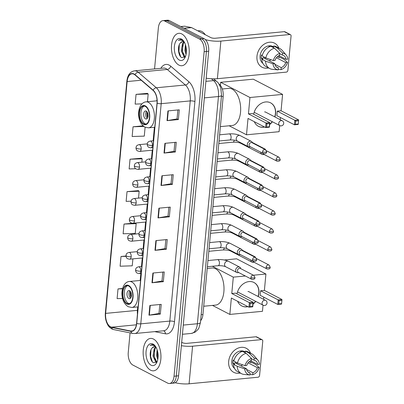 <?xml version="1.0" encoding="UTF-8"?>
<svg xmlns="http://www.w3.org/2000/svg" width="404" height="404" viewBox="0 0 404 404"><rect width="100%" height="100%" fill="white"/><g stroke="black" fill="none" stroke-linecap="round" stroke-linejoin="round"><path stroke-width="0.61" d="M218.907 83.951L219.523 84.481A10.171 5.51 84.6 0 1 223.175 96.42L202.939 314.549A10.171 5.51 84.6 0 1 200.637 320.65M130.068 332.876L128.255 352.46A10.171 5.51 -95.4 0 0 132.845 365.039L167.645 383.108A10.171 5.51 -95.4 0 0 169.508 383.507L174.048 383.073A10.171 5.51 -95.4 0 0 178.578 375.801L208.686 51.242A10.171 5.51 -95.4 0 0 204.096 38.663L169.296 20.594A10.171 5.51 -95.4 0 0 167.428 20.2L165.16 20.417A10.171 5.51 -95.4 0 1 167.029 20.811A10.171 5.51 -95.4 0 0 165.16 20.417L162.893 20.634A10.171 5.51 -95.4 0 0 158.363 27.901L154.555 68.927M171.781 383.29A10.171 5.51 -95.4 0 0 176.311 376.018L206.419 51.46A10.171 5.51 -95.4 0 0 201.823 38.88L167.029 20.811L201.823 38.88A10.171 5.51 -95.4 0 1 206.419 51.46L176.311 376.018A10.171 5.51 -95.4 0 1 171.781 383.29M150.606 370.185A16.271 8.812 -95.4 0 0 153.591 370.816A16.271 8.812 -95.4 0 0 160.959 356.51A16.271 8.812 -95.4 0 0 153.495 339.057A16.271 8.812 -95.4 0 0 150.505 338.426A16.271 8.812 -95.4 0 0 143.142 352.727A16.271 8.812 -95.4 0 0 150.606 370.185A16.271 8.812 -95.4 0 0 153.591 370.816A16.271 8.812 -95.4 0 0 160.959 356.51A16.271 8.812 -95.4 0 0 153.495 339.057A16.271 8.812 -95.4 0 0 150.505 338.426A16.271 8.812 -95.4 0 0 143.142 352.727A16.271 8.812 -95.4 0 0 150.606 370.185M178.911 65.079A16.271 8.812 -95.4 0 0 181.896 65.716A16.271 8.812 -95.4 0 0 189.259 51.409A16.271 8.812 -95.4 0 0 181.795 33.951A16.271 8.812 -95.4 0 0 178.81 33.32A16.271 8.812 -95.4 0 0 171.442 47.627A16.271 8.812 -95.4 0 0 178.911 65.079A16.271 8.812 -95.4 0 0 181.896 65.716A16.271 8.812 -95.4 0 0 189.259 51.409A16.271 8.812 -95.4 0 0 181.795 33.951A16.271 8.812 -95.4 0 0 178.81 33.32A16.271 8.812 -95.4 0 0 171.442 47.627A16.271 8.812 -95.4 0 0 178.911 65.079M110.539 326.806A10.847 5.878 84.6 0 1 105.641 313.388L127.149 81.558A10.847 5.878 84.6 0 1 131.982 73.806A10.847 5.878 84.6 0 1 134.976 74.912L153.116 90.445A10.847 5.878 84.6 0 1 157.01 103.177L136.587 323.341A10.847 5.878 84.6 0 1 131.754 331.093A10.847 5.878 84.6 0 1 130.795 331.043L111.575 327.174A10.847 5.878 84.6 0 1 110.539 326.806M110.514 327.063A11.12 6.025 -95.4 0 0 111.575 327.442L130.795 331.31A11.12 6.025 -95.4 0 0 136.734 323.417L157.156 103.252A11.12 6.025 -95.4 0 0 153.161 90.203L135.022 74.669A11.12 6.025 -95.4 0 0 127.002 81.482L105.495 313.312A11.12 6.025 -95.4 0 0 110.514 327.063M147.389 93.374L136.052 94.369L135.148 104.096L141.945 103.873M141.375 158.222L130.037 159.216L129.134 168.943L135.688 168.731M138.365 190.648L127.028 191.637L126.129 201.364L131.042 201.207M169.508 383.507A10.171 5.51 -95.4 0 0 174.038 376.235L204.146 51.677A10.171 5.51 -95.4 0 0 199.556 39.097L164.756 21.028A10.171 5.51 -95.4 0 0 162.893 20.634M164.913 143.339L176.26 142.258L175.356 151.985L164.009 153.066L164.913 143.339M167.923 110.913L179.265 109.832L178.366 119.559L167.019 120.645L167.923 110.913M155.888 240.607L167.236 239.527L166.332 249.253L154.984 250.334L155.888 240.607M152.884 273.033L164.226 271.953L163.327 281.679L151.98 282.76L152.884 273.033M149.874 305.454L161.221 304.374L160.317 314.1L148.97 315.181L149.874 305.454M161.903 175.76L173.25 174.679L172.346 184.406L161.004 185.487L161.903 175.76M158.898 208.186L170.241 207.106L169.342 216.832L157.994 217.913L158.898 208.186M143.102 125.836L133.047 126.79L132.143 136.517L144.279 136.123L145.107 127.21M132.436 223.261L124.023 224.063L123.119 233.79L135.254 233.396L136.158 223.67L135.31 223.033M125.972 256.015L121.013 256.484L120.109 266.211L132.244 265.817L132.891 258.873M122.579 288.471L118.008 288.911L117.104 298.637L122.604 298.455M169.342 216.832L168.024 216.145M168.852 207.237L168.019 216.18L158.368 217.862A2.712 0.752 -174.7 0 1 157.994 217.913M172.346 184.406L171.033 183.724M171.857 174.816L171.028 183.759L161.373 185.441A2.712 0.752 -174.7 0 1 161.004 185.487M160.317 314.1L158.999 313.418M159.827 304.505L158.994 313.454L149.344 315.135A2.712 0.752 -174.7 0 1 148.97 315.181M163.327 281.679L162.009 280.992M162.832 272.084L162.004 281.027L152.348 282.709A2.712 0.752 -174.7 0 1 151.98 282.76M166.332 249.253L165.014 248.571M165.842 239.663L165.014 248.606L155.358 250.288A2.712 0.752 -174.7 0 1 154.984 250.334M178.366 119.559L177.048 118.877M177.871 109.969L177.043 118.912L167.392 120.594A2.712 0.752 -174.7 0 1 167.019 120.645M175.356 151.985L174.038 151.303M174.866 142.39L174.038 151.333L164.383 153.015A2.712 0.752 -174.7 0 1 164.009 153.066M127.028 191.637L139.163 191.243L138.527 198.117M139.163 191.243L138.264 190.567M124.023 224.063L136.158 223.67M121.013 256.484L126.008 256.323M118.008 288.911L122.498 288.764M130.037 159.216L142.173 158.822L141.86 162.191M142.173 158.822L141.269 158.146M133.047 126.79L143.834 126.442M136.052 94.369L148.187 93.975L147.47 101.722M148.187 93.975L147.283 93.299M156.065 347.344A7.661 4.151 -95.4 0 0 155.565 347.021A7.661 4.151 -95.4 0 0 154.161 346.723A7.661 4.151 -95.4 0 0 152.202 347.925L154.303 346.713M152.202 347.925C148.839 351.066 149.945 360.893 153.293 362.701L157.045 361.843L155.601 361.545L152.959 355.964L154.237 348.576L155.606 347.041M157.116 361.726L156.505 361.459L153.858 355.879L155.141 348.49L156.055 347.329M157.752 359.55L156.56 355.621L157.121 349.793M157.999 357.949L157.459 355.535L157.575 351.399M155.414 346.284L153.823 344.981L151.99 344.592L150.02 345.521C151.571 344.87 153.136 345.036 154.712 346.021L155.818 346.91M151.071 365.191A11.049 5.984 -95.4 0 0 156.691 362.666A11.049 5.984 -95.4 0 0 155.091 345.844A11.049 5.984 -95.4 0 0 153.03 344.051A11.049 5.984 -95.4 0 0 146.076 351.52A11.049 5.984 -95.4 0 0 151.071 365.191M150.02 345.521L152.101 344.582M152.384 361.883L150.636 356.616L150.995 349.819M156.58 362.388L156.146 361.792M155.338 360.287L154.242 356.277L154.525 349.763M158.065 357.156L157.717 352.046M156.303 362.63L155.454 361.449M251.091 360.989A13.559 10.757 -62.6 0 1 250.677 362.565A13.559 10.757 -62.6 0 0 251.091 360.989M240.249 373.038A13.559 10.757 -62.6 0 1 228.664 361.388A13.559 10.757 -62.6 0 1 238.39 348.001A13.559 10.757 -62.6 0 1 250.561 353.182A13.559 10.757 -62.6 0 0 246.258 348.278L246.258 348.278A13.559 10.757 -62.6 0 0 228.664 361.388A13.559 10.757 -62.6 0 0 233.759 372.342L233.759 372.342A13.559 10.757 -62.6 0 0 240.249 373.038M175.179 382.734A13.559 3.767 5.3 0 0 189.082 383.8L258.01 377.235A1.697 1.343 117.4 0 0 259.575 375.478L262.762 341.107A1.697 1.343 117.4 0 0 262.125 339.739A1.697 1.343 117.4 0 0 261.494 339.623L256 336.769L187.077 343.334A3.389 0.939 -174.7 0 1 182.411 342.658L181.689 342.279M181.371 345.678A13.559 3.767 5.3 0 0 192.572 346.188L261.494 339.623M256 336.769A1.697 1.343 -62.6 0 1 256.631 336.886L262.125 339.739M237.209 362.843A8.474 6.722 -62.6 0 1 236.396 363.509M248.127 362.848L257.439 367.685A6.777 5.378 -62.6 0 1 252.934 372.73L246.591 369.438M248 371.912L250.096 372.998A6.777 5.378 -62.6 0 1 248.975 372.604A6.777 5.378 -62.6 0 1 246.455 368.731L235.466 363.024A6.777 5.378 117.4 0 1 235.406 361.903M242.511 364.772A6.777 5.378 -62.6 0 1 240.951 365.873M234.578 368.463A9.832 7.797 -62.6 0 1 231.785 361.095A9.832 7.797 -62.6 0 1 244.541 351.586L245.263 351.96M250.096 372.998L249.914 374.993L244.203 374.442A11.186 8.873 -62.6 0 1 244.087 374.432A11.186 8.873 -62.6 0 1 241.451 373.66L237.784 371.761A11.186 8.873 -62.6 0 1 233.537 364.332L234.689 364.226L232.856 363.272A9.832 7.797 -62.6 0 1 232.881 361.666A9.832 7.797 -62.6 0 1 233.159 360.03L233.997 360.464M242.269 351.455A9.832 7.797 -62.6 0 0 240.552 351.753L240.941 351.955M242.607 351.445A9.832 7.797 -62.6 0 1 243.385 351.485L245.218 352.434L245.339 351.121A11.186 8.873 -62.6 0 1 248.096 351.904L251.758 353.803A11.186 8.873 -62.6 0 1 253.909 355.52L257.853 360.115A8.812 6.994 -62.6 0 1 259.484 364.277L257.742 364.443L250.606 360.737M233.84 361.09A11.186 8.873 -62.6 0 1 242.501 351.389L246.167 353.293L251.445 358.449L251.263 360.444A6.777 5.378 -62.6 0 0 246.753 365.489L245.011 365.655L237.502 362.994L233.84 361.09M233.537 364.332L237.198 366.236L244.708 368.897L246.455 368.731M241.451 373.66A11.186 8.873 -62.6 0 1 237.198 366.236M237.502 362.994A11.186 8.873 -62.6 0 1 246.167 353.293M251.414 358.777L254.101 360.171L254.283 358.176L249 353.02L245.339 351.121M249 353.02A11.186 8.873 -62.6 0 1 251.758 353.803M249.914 374.993A8.812 6.994 -62.6 0 1 244.708 368.897M245.011 365.655A8.812 6.994 -62.6 0 1 251.445 358.449M254.283 358.176A8.812 6.994 -62.6 0 1 257.853 360.115M254.101 360.171A6.777 5.378 -62.6 0 1 255.222 360.57A6.777 5.378 -62.6 0 1 257.742 364.443M257.439 367.685L259.186 367.519L255.707 364.474L252.04 362.57L250.894 362.681L249.127 361.762M259.186 367.519A8.812 6.994 -62.6 0 1 252.747 374.725L252.934 372.73M249.96 374.457L252.747 374.725M232.856 363.272L235.466 363.024M243.354 351.834L243.385 351.485M126.992 303.5A9.151 4.959 -95.4 0 0 128.669 303.859A9.151 4.959 -95.4 0 0 132.815 295.809A9.151 4.959 -95.4 0 0 128.613 285.992A9.151 4.959 -95.4 0 0 126.937 285.633A9.151 4.959 -95.4 0 0 122.791 293.683A9.151 4.959 -95.4 0 0 126.992 303.5M127.654 285.663A9.151 4.959 -95.4 0 0 124.225 294.203A9.151 4.959 -95.4 0 0 128.411 303.364A9.151 4.959 -95.4 0 0 129.371 303.697M203.712 306.242L215.569 305.111A18.645 10.1 -95.4 0 0 224.013 288.719A18.645 10.1 -95.4 0 0 215.458 268.721A18.645 10.1 -95.4 0 0 212.034 267.993L207.217 268.453M128.861 298.5A4.065 2.202 -95.4 0 0 129.608 298.662A4.065 2.202 -95.4 0 0 131.446 295.082A4.065 2.202 -95.4 0 0 129.583 290.718A4.065 2.202 -95.4 0 0 128.836 290.562A4.065 2.202 -95.4 0 0 126.992 294.137A4.065 2.202 -95.4 0 0 128.861 298.5M129.871 290.905A4.065 2.202 -95.4 0 0 129.012 294.632A4.065 2.202 -95.4 0 0 130.558 298.127M131.012 297.394A5.424 2.939 84.6 0 1 130.457 291.536M131.214 296.844A4.747 2.57 84.6 0 1 130.76 292.041M237.012 293.89A13.221 10.489 -62.6 0 1 253.97 282.492A13.221 10.489 -62.6 0 1 258.939 293.168A13.221 10.489 -62.6 0 1 258.232 296.561M224.25 259.989L236.613 258.812L265.918 274.028L264.398 290.4L281.982 299.531L281.558 304.071L277.76 304.429L260.176 295.304L260.595 290.764L278.179 299.889L281.982 299.531L281.558 304.071M263.772 297.167L263.57 299.334M263.029 305.161L262.459 311.312L229.841 314.423L212.479 305.409M264.398 290.4L260.595 290.764M255.727 301.374A13.221 10.489 -62.6 0 1 252.985 304.207M247.965 306.666A13.221 10.489 -62.6 0 1 241.784 305.954A13.221 10.489 -62.6 0 1 237.648 301.313M265.918 274.028L253.424 275.215M245.344 275.988L233.3 277.134L231.78 293.506L235.583 293.147L253.162 302.273L252.742 306.813L248.94 307.176L249.359 302.636L231.78 293.506M250.233 303.419L252.899 303.167L253.162 302.273L249.359 302.636L250.233 303.419L249.935 306.666L248.94 307.176L231.361 298.046L229.841 314.423M212.352 266.256L233.3 277.134M281.416 303.667L278.75 303.919L277.76 304.429L278.179 299.889L279.053 300.677L278.75 303.919M281.719 300.424L279.053 300.677M249.935 306.666L252.601 306.409L252.899 303.167M252.742 306.813L252.601 306.409M253.879 282.446A13.221 10.489 -62.6 0 1 258.05 296.465M255.545 301.278A13.221 10.489 -62.6 0 1 253.01 303.939M247.778 306.575A13.221 10.489 -62.6 0 1 246.521 306.772A13.221 10.489 -62.6 0 1 241.693 305.909M249.142 291.839A2.712 2.151 117.4 0 0 248.945 291.723A2.712 2.151 117.4 0 0 247.935 291.536M143.652 123.877A9.151 4.959 -95.4 0 0 145.334 124.23A9.151 4.959 -95.4 0 0 149.48 116.185A9.151 4.959 -95.4 0 0 145.278 106.368A9.151 4.959 -95.4 0 0 143.597 106.01A9.151 4.959 -95.4 0 0 139.456 114.054A9.151 4.959 -95.4 0 0 143.652 123.877M144.319 106.035A9.151 4.959 -95.4 0 0 140.89 114.574A9.151 4.959 -95.4 0 0 145.071 123.74A9.151 4.959 -95.4 0 0 146.036 124.068M220.377 126.619L232.234 125.487A18.645 10.1 -95.4 0 0 240.673 109.095A18.645 10.1 -95.4 0 0 232.123 89.097A18.645 10.1 -95.4 0 0 228.699 88.37L222.301 88.976M145.526 118.877A4.065 2.202 -95.4 0 0 146.268 119.034A4.065 2.202 -95.4 0 0 148.111 115.458A4.065 2.202 -95.4 0 0 146.248 111.095A4.065 2.202 -95.4 0 0 145.501 110.933A4.065 2.202 -95.4 0 0 143.657 114.514A4.065 2.202 -95.4 0 0 145.526 118.877M146.536 111.282A4.065 2.202 -95.4 0 0 145.677 115.004A4.065 2.202 -95.4 0 0 147.223 118.503M147.677 117.771A5.424 2.939 84.6 0 1 147.122 111.913M147.879 117.216A4.747 2.57 84.6 0 1 147.425 112.418M253.672 114.261A13.221 10.489 -62.6 0 1 270.635 102.863A13.221 10.489 -62.6 0 1 275.604 113.544A13.221 10.489 -62.6 0 1 274.897 116.938M282.583 94.4L249.96 97.51L220.66 82.295L253.278 79.184L282.583 94.4L281.063 110.777L298.642 119.902L298.223 124.442L294.42 124.806L276.841 115.675L277.26 111.135L294.844 120.266L298.642 119.902L298.223 124.442M280.432 117.544L280.235 119.705M279.694 125.538L279.124 131.689L246.501 134.795L229.144 125.78M281.063 110.777L277.26 111.135M272.392 121.745A13.221 10.489 -62.6 0 1 269.645 124.578M264.625 127.043A13.221 10.489 -62.6 0 1 258.449 126.331A13.221 10.489 -62.6 0 1 254.313 121.69M249.96 97.51L248.445 113.883L252.242 113.519L269.827 122.649L269.402 127.189L265.605 127.553L266.024 123.013L248.445 113.883M266.898 123.796L269.564 123.543L269.827 122.649L266.024 123.013L266.898 123.796L266.6 127.038L265.605 127.553L248.021 118.422L246.501 134.795M220.66 82.295L220.372 85.36M298.081 124.038L295.415 124.291L294.42 124.806L294.844 120.266L295.718 121.048L295.415 124.291M298.384 120.796L295.718 121.048M266.6 127.038L269.266 126.785L269.564 123.543M269.402 127.189L269.266 126.785M270.544 102.818A13.221 10.489 -62.6 0 1 274.715 116.842M272.21 121.654A13.221 10.489 -62.6 0 1 269.67 124.316M264.443 126.947A13.221 10.489 -62.6 0 1 263.186 127.149A13.221 10.489 -62.6 0 1 258.358 126.28M265.807 112.216A2.712 2.151 117.4 0 0 265.61 112.095A2.712 2.151 117.4 0 0 264.6 111.908M255.722 257.611A3.05 2.419 117.4 0 0 254.863 256.737A3.05 2.419 117.4 0 0 253.727 256.53A3.05 2.419 117.4 0 0 253.702 256.53M250.889 260.035A3.05 2.419 117.4 0 0 252.051 262.156A3.05 2.419 117.4 0 0 253.187 262.363A3.05 2.419 117.4 0 0 253.439 262.327L253.995 262.211M252.788 261.024A2.202 1.747 117.4 0 0 253.54 261.974L266.983 268.953C269.2 269.221 270.271 268.64 270.19 267.201A2.202 0.611 5.3 0 1 269.185 267.615A2.202 0.611 -174.7 0 1 266.155 267.17A2.202 1.747 117.4 0 0 266.983 268.953M257.388 239.648A3.05 2.419 117.4 0 0 256.53 238.774A3.05 2.419 117.4 0 0 255.394 238.567A3.05 2.419 117.4 0 0 255.368 238.567M252.556 242.072A3.05 2.419 117.4 0 0 253.717 244.193A3.05 2.419 117.4 0 0 254.853 244.4A3.05 2.419 117.4 0 0 255.106 244.364L255.661 244.248M254.454 243.062A2.202 1.747 117.4 0 0 255.207 244.011L268.65 250.99C270.867 251.258 271.937 250.677 271.857 249.238A2.202 0.611 5.3 0 1 270.852 249.652A2.202 0.611 -174.7 0 1 267.822 249.212A2.202 1.747 117.4 0 0 268.65 250.99M259.055 221.685A3.05 2.419 117.4 0 0 258.191 220.816A3.05 2.419 117.4 0 0 257.06 220.604A3.05 2.419 117.4 0 0 257.03 220.604M254.222 224.114A3.05 2.419 117.4 0 0 255.384 226.23A3.05 2.419 117.4 0 0 256.52 226.442A3.05 2.419 117.4 0 0 256.772 226.402L257.328 226.285M256.121 225.099A2.202 1.747 117.4 0 0 256.873 226.048L270.316 233.027C272.533 233.295 273.604 232.714 273.523 231.275A2.202 0.611 5.3 0 1 272.518 231.689A2.202 0.611 -174.7 0 1 269.488 231.25A2.202 1.747 117.4 0 0 270.316 233.027M260.721 203.722A3.05 2.419 117.4 0 0 259.858 202.853A3.05 2.419 117.4 0 0 258.727 202.641A3.05 2.419 117.4 0 0 258.696 202.641M255.889 206.151A3.05 2.419 117.4 0 0 257.05 208.267A3.05 2.419 117.4 0 0 258.181 208.479A3.05 2.419 117.4 0 0 258.439 208.439L258.994 208.323M257.787 207.136A2.202 1.747 117.4 0 0 258.54 208.085L271.983 215.064C274.2 215.332 275.27 214.751 275.19 213.312A2.202 0.611 5.3 0 1 274.185 213.726A2.202 0.611 -174.7 0 1 271.155 213.287A2.202 1.747 117.4 0 0 271.983 215.064M262.388 185.759A3.05 2.419 117.4 0 0 261.524 184.891A3.05 2.419 117.4 0 0 260.393 184.678A3.05 2.419 117.4 0 0 260.363 184.678M257.555 188.188A3.05 2.419 117.4 0 0 258.717 190.304A3.05 2.419 117.4 0 0 259.848 190.516A3.05 2.419 117.4 0 0 260.105 190.476L260.661 190.36M259.454 189.173A2.202 1.747 117.4 0 0 260.206 190.122L273.649 197.102C275.866 197.369 276.937 196.788 276.856 195.349A2.202 0.611 5.3 0 1 275.851 195.763A2.202 0.611 -174.7 0 1 272.821 195.324A2.202 1.747 117.4 0 0 273.649 197.102M264.054 167.796A3.05 2.419 117.4 0 0 263.191 166.928A3.05 2.419 117.4 0 0 262.06 166.716A3.05 2.419 117.4 0 0 262.029 166.721M259.222 170.225A3.05 2.419 117.4 0 0 260.383 172.341A3.05 2.419 117.4 0 0 261.514 172.553A3.05 2.419 117.4 0 0 261.772 172.513L262.327 172.397M261.12 171.21A2.202 1.747 117.4 0 0 261.873 172.16L275.316 179.139C277.533 179.411 278.603 178.826 278.523 177.386A2.202 0.611 5.3 0 1 277.518 177.8A2.202 0.611 -174.7 0 1 274.488 177.361A2.202 1.747 117.4 0 0 275.316 179.139M265.721 149.833A3.05 2.419 117.4 0 0 264.857 148.965A3.05 2.419 117.4 0 0 263.726 148.753A3.05 2.419 117.4 0 0 263.696 148.758M260.888 152.263A3.05 2.419 117.4 0 0 262.05 154.379A3.05 2.419 117.4 0 0 263.181 154.591A3.05 2.419 117.4 0 0 263.438 154.55L263.994 154.434M262.787 153.247A2.202 1.747 117.4 0 0 263.539 154.197L276.982 161.176C279.199 161.448 280.27 160.863 280.189 159.423A2.202 0.611 5.3 0 1 279.184 159.838A2.202 0.611 -174.7 0 1 276.149 159.398A2.202 1.747 117.4 0 0 276.982 161.176M240.784 268.655L240.562 268.135A3.05 2.419 117.4 0 0 239.617 267.094A3.05 2.419 117.4 0 0 238.486 266.882A3.05 2.419 117.4 0 0 235.795 269.352A3.05 2.419 117.4 0 0 236.81 272.508A3.05 2.419 117.4 0 0 237.941 272.72A3.05 2.419 117.4 0 0 238.198 272.68L238.754 272.564M250.909 277.528A2.202 1.747 117.4 0 1 253.773 275.397L240.329 268.418A2.202 1.747 117.4 0 0 239.506 268.261A2.202 1.747 117.4 0 0 237.466 270.549A2.202 1.747 117.4 0 0 238.294 272.326L251.737 279.305C253.959 279.578 255.03 278.992 254.949 277.553A2.202 0.611 5.3 0 1 253.944 277.967A2.202 0.611 -174.7 0 1 250.909 277.528A2.202 1.747 117.4 0 0 251.737 279.305M242.451 250.692L242.228 250.172A3.05 2.419 117.4 0 0 241.284 249.132A3.05 2.419 117.4 0 0 240.148 248.92A3.05 2.419 117.4 0 0 237.461 251.389A3.05 2.419 117.4 0 0 238.476 254.545A3.05 2.419 117.4 0 0 239.607 254.757A3.05 2.419 117.4 0 0 239.865 254.717L240.42 254.601M252.576 259.565A2.202 1.747 117.4 0 1 255.439 257.434L241.996 250.455A2.202 1.747 117.4 0 0 241.173 250.303A2.202 1.747 117.4 0 0 239.133 252.586A2.202 1.747 117.4 0 0 239.961 254.363L253.404 261.343C255.626 261.615 256.697 261.029 256.616 259.59A2.202 0.611 5.3 0 1 255.611 260.004A2.202 0.611 -174.7 0 1 252.576 259.565A2.202 1.747 117.4 0 0 253.404 261.343M244.117 232.729L243.895 232.209A3.05 2.419 117.4 0 0 242.95 231.169A3.05 2.419 117.4 0 0 241.814 230.957A3.05 2.419 117.4 0 0 239.128 233.426A3.05 2.419 117.4 0 0 240.138 236.582A3.05 2.419 117.4 0 0 241.274 236.794A3.05 2.419 117.4 0 0 241.531 236.754L242.087 236.638M254.242 241.602A2.202 1.747 117.4 0 1 257.101 239.471L243.662 232.492A2.202 1.747 117.4 0 0 242.839 232.34A2.202 1.747 117.4 0 0 240.799 234.623A2.202 1.747 117.4 0 0 241.627 236.401L255.07 243.38C257.292 243.652 258.363 243.067 258.282 241.627A2.202 0.611 5.3 0 1 257.277 242.047A2.202 0.611 -174.7 0 1 254.242 241.602A2.202 1.747 117.4 0 0 255.07 243.38M245.784 214.766L245.561 214.246A3.05 2.419 117.4 0 0 244.617 213.206A3.05 2.419 117.4 0 0 243.481 212.994A3.05 2.419 117.4 0 0 240.794 215.463A3.05 2.419 117.4 0 0 241.804 218.62A3.05 2.419 117.4 0 0 242.94 218.832A3.05 2.419 117.4 0 0 243.198 218.791L243.753 218.675M255.909 223.639A2.202 1.747 117.4 0 1 258.767 221.508L245.324 214.529A2.202 1.747 117.4 0 0 244.506 214.378A2.202 1.747 117.4 0 0 242.466 216.66A2.202 1.747 117.4 0 0 243.294 218.438L256.737 225.417C258.959 225.69 260.03 225.104 259.949 223.665A2.202 0.611 5.3 0 1 258.944 224.084A2.202 0.611 -174.7 0 1 255.909 223.639A2.202 1.747 117.4 0 0 256.737 225.417M247.45 196.804L247.223 196.283A3.05 2.419 117.4 0 0 246.283 195.243A3.05 2.419 117.4 0 0 245.147 195.031A3.05 2.419 117.4 0 0 242.461 197.5A3.05 2.419 117.4 0 0 243.471 200.657A3.05 2.419 117.4 0 0 244.607 200.869A3.05 2.419 117.4 0 0 244.864 200.828L245.42 200.712M257.575 205.676A2.202 1.747 117.4 0 1 260.434 203.545L246.99 196.566A2.202 1.747 117.4 0 0 246.172 196.415A2.202 1.747 117.4 0 0 244.132 198.697A2.202 1.747 117.4 0 0 244.96 200.475L258.403 207.454C260.625 207.727 261.691 207.141 261.615 205.707A2.202 0.611 5.3 0 1 260.61 206.121A2.202 0.611 -174.7 0 1 257.575 205.676A2.202 1.747 117.4 0 0 258.403 207.454M249.117 178.841L248.889 178.321A3.05 2.419 117.4 0 0 247.95 177.28A3.05 2.419 117.4 0 0 246.814 177.068A3.05 2.419 117.4 0 0 244.127 179.538A3.05 2.419 117.4 0 0 245.137 182.694A3.05 2.419 117.4 0 0 246.273 182.906A3.05 2.419 117.4 0 0 246.531 182.866L247.086 182.749M259.242 187.714A2.202 1.747 117.4 0 1 262.1 185.582L248.657 178.603A2.202 1.747 117.4 0 0 247.839 178.452A2.202 1.747 117.4 0 0 245.799 180.734A2.202 1.747 117.4 0 0 246.627 182.512L260.07 189.491C262.292 189.764 263.358 189.178 263.282 187.744A2.202 0.611 5.3 0 1 262.277 188.158A2.202 0.611 -174.7 0 1 259.242 187.714A2.202 1.747 117.4 0 0 260.07 189.491M250.783 160.878L250.556 160.358A3.05 2.419 117.4 0 0 249.616 159.317A3.05 2.419 117.4 0 0 248.48 159.105A3.05 2.419 117.4 0 0 245.794 161.575A3.05 2.419 117.4 0 0 246.804 164.731A3.05 2.419 117.4 0 0 247.94 164.943A3.05 2.419 117.4 0 0 248.197 164.903L248.753 164.787M260.908 169.751A2.202 1.747 117.4 0 1 263.767 167.62L250.323 160.641A2.202 1.747 117.4 0 0 249.505 160.489A2.202 1.747 117.4 0 0 247.465 162.772A2.202 1.747 117.4 0 0 248.293 164.549L261.736 171.533C263.958 171.801 265.024 171.215 264.948 169.781A2.202 0.611 5.3 0 1 263.943 170.195A2.202 0.611 -174.7 0 1 260.908 169.751A2.202 1.747 117.4 0 0 261.736 171.533M252.45 142.915L252.222 142.395A3.05 2.419 117.4 0 0 251.283 141.355A3.05 2.419 117.4 0 0 250.147 141.142A3.05 2.419 117.4 0 0 247.46 143.612A3.05 2.419 117.4 0 0 248.47 146.768A3.05 2.419 117.4 0 0 249.606 146.98A3.05 2.419 117.4 0 0 249.864 146.94L250.419 146.829M262.575 151.788A2.202 1.747 117.4 0 1 265.433 149.657L251.99 142.678A2.202 1.747 117.4 0 0 251.172 142.526A2.202 1.747 117.4 0 0 249.132 144.809A2.202 1.747 117.4 0 0 249.96 146.586L263.403 153.571C265.625 153.838 266.69 153.252 266.615 151.818A2.202 0.611 5.3 0 1 265.61 152.232A2.202 0.611 -174.7 0 1 262.575 151.788A2.202 1.747 117.4 0 0 263.403 153.571M279.391 55.883A13.559 10.757 -62.6 0 1 278.977 57.464A13.559 10.757 -62.6 0 0 279.391 55.883M268.554 67.933A13.559 10.757 -62.6 0 1 256.969 56.287A13.559 10.757 -62.6 0 1 266.696 42.9A13.559 10.757 -62.6 0 1 278.861 48.081A13.559 10.757 -62.6 0 0 274.563 43.172L274.563 43.172A13.559 10.757 -62.6 0 0 256.969 56.287A13.559 10.757 -62.6 0 0 262.065 67.241L262.065 67.241A13.559 10.757 -62.6 0 0 268.554 67.933M206.186 78.184A13.559 3.767 5.3 0 0 217.387 78.694L286.31 72.129A1.697 1.343 117.4 0 0 287.88 70.372L291.067 36.006A1.697 1.343 117.4 0 0 290.431 34.638A1.697 1.343 117.4 0 0 289.799 34.517L284.305 31.669L215.382 38.234A3.389 0.939 -174.7 0 1 210.711 37.552L191.562 27.608L184.158 28.315M205.333 39.582A13.559 3.767 5.3 0 0 220.877 41.087L289.799 34.517M284.305 31.669A1.697 1.343 -62.6 0 1 284.936 31.785L290.431 34.638M184.426 26.235A1.697 0.919 84.6 0 1 184.572 26.199A1.697 0.919 84.6 0 1 184.724 26.204L191.4 27.548A1.697 0.919 84.6 0 1 191.562 27.608M265.514 57.737A8.474 6.722 -62.6 0 1 264.701 58.403M276.432 57.742L285.744 62.58A6.777 5.378 -62.6 0 1 281.24 67.625L274.897 64.332M276.306 66.806L278.401 67.897A6.777 5.378 -62.6 0 1 277.275 67.498A6.777 5.378 -62.6 0 1 274.76 63.625L263.772 57.918A6.777 5.378 117.4 0 1 263.711 56.802M270.816 59.666A6.777 5.378 -62.6 0 1 269.256 60.772M262.883 63.357A9.832 7.797 -62.6 0 1 260.09 55.989A9.832 7.797 -62.6 0 1 272.841 46.48L273.564 46.854M278.401 67.897L278.215 69.887L272.508 69.342A11.186 8.873 -62.6 0 1 272.392 69.331A11.186 8.873 -62.6 0 1 269.751 68.554L266.09 66.655A11.186 8.873 -62.6 0 1 261.843 59.231L262.989 59.12L261.161 58.171A9.832 7.797 -62.6 0 1 261.186 56.56A9.832 7.797 -62.6 0 1 261.459 54.929L262.297 55.363M270.574 46.349A9.832 7.797 -62.6 0 0 268.852 46.647L269.241 46.849M270.912 46.339A9.832 7.797 -62.6 0 1 271.69 46.379L273.523 47.329L273.644 46.016A11.186 8.873 -62.6 0 1 276.397 46.798L280.063 48.702A11.186 8.873 -62.6 0 1 282.214 50.414L286.158 55.01A8.812 6.994 -62.6 0 1 287.789 59.171L286.042 59.337L278.906 55.631M262.14 55.989A11.186 8.873 -62.6 0 1 270.806 46.283L274.468 48.187L279.75 53.343L279.568 55.338A6.777 5.378 -62.6 0 0 275.058 60.383L273.316 60.55L265.807 57.888L262.14 55.989M261.843 59.231L265.504 61.13L273.013 63.792L274.76 63.625M269.751 68.554A11.186 8.873 -62.6 0 1 265.504 61.13M265.807 57.888A11.186 8.873 -62.6 0 1 274.468 48.187M279.719 53.676L282.401 55.065L282.588 53.075L277.306 47.919L273.644 46.016M277.306 47.919A11.186 8.873 -62.6 0 1 280.063 48.702M278.215 69.887A8.812 6.994 -62.6 0 1 273.013 63.792M273.316 60.55A8.812 6.994 -62.6 0 1 279.75 53.343M282.588 53.075A8.812 6.994 -62.6 0 1 286.158 55.01M282.401 55.065A6.777 5.378 -62.6 0 1 283.527 55.464A6.777 5.378 -62.6 0 1 286.042 59.337M285.744 62.58L287.486 62.413L284.007 59.368L280.346 57.469L279.194 57.575L277.432 56.661M287.486 62.413A8.812 6.994 -62.6 0 1 281.053 69.619L281.24 67.625M278.265 69.352L281.053 69.619M261.161 58.171L263.772 57.918M271.66 46.728L271.69 46.379M205.303 34.739A16.948 9.181 -95.4 0 0 201.712 31.416A16.948 9.181 -95.4 0 0 198.601 30.755L197.773 30.83M184.37 42.238A7.661 4.151 -95.4 0 0 183.871 41.92A7.661 4.151 -95.4 0 0 182.462 41.622A7.661 4.151 -95.4 0 0 180.507 42.824L182.608 41.612M185.365 56.717L183.906 56.439L181.26 50.859L182.542 43.475L183.906 41.94M185.421 56.621L184.805 56.353L182.164 50.773L183.441 43.39L184.355 42.228M186.052 54.449L184.865 50.515L185.426 44.687M186.3 52.843L185.764 50.429L185.88 46.293M183.719 41.183L182.128 39.875L180.29 39.486L178.326 40.415C179.876 39.764 181.436 39.93 183.012 40.915L184.123 41.804M179.371 60.085A11.049 5.984 -95.4 0 0 184.997 57.56A11.049 5.984 -95.4 0 0 183.391 40.738A11.049 5.984 -95.4 0 0 181.335 38.946A11.049 5.984 -95.4 0 0 174.382 46.415A11.049 5.984 -95.4 0 0 179.371 60.085M180.507 42.824C177.139 45.965 178.245 55.787 181.593 57.6L185.345 56.742M178.326 40.415L180.401 39.476M180.689 56.777L178.942 51.515L179.3 44.718M184.881 57.282L184.446 56.686M183.643 55.181L182.542 51.172L182.83 44.662M186.365 52.05L186.017 46.94M184.603 57.53L183.759 56.343M201.187 314.716L202.939 314.549M221.422 96.586L223.175 96.42M219.256 84.507L219.523 84.481M178.578 375.801L174.038 376.235M169.296 20.594L164.756 21.028M204.096 38.663L199.556 39.097M208.686 51.242L204.146 51.677M200.47 322.463A6.777 1.884 -174.7 0 1 197.384 323.74L218.458 96.536A13.559 7.343 -95.4 0 0 213.59 80.618A6.777 4.969 -49.4 0 1 216.771 81.522C218.024 82.254 219.357 84.385 220.771 87.905L221.549 95.258L200.47 322.463L198.874 328.083L198.056 329.417L195.147 332.154L191.344 333.431A13.559 7.343 -95.4 0 0 197.384 323.74L183.285 325.084M211.433 78.77L213.59 80.618L205.894 81.35M221.549 95.258A6.777 1.884 -174.7 0 1 218.458 96.536L204.358 97.879M105.641 313.388L137.411 310.358A10.847 5.878 -95.4 0 0 137.441 314.135M160.843 68.332A16.948 9.181 84.6 0 1 169.119 65.094A16.948 9.181 84.6 0 1 170.685 66.165L188.825 81.699A16.948 9.181 84.6 0 1 194.91 101.591L174.488 321.756A16.948 9.181 84.6 0 1 165.438 333.79L154.707 331.634M135.022 74.669A3.389 2.485 -49.4 0 1 138.188 72.23L167.236 69.463A13.559 7.343 -95.4 0 0 165.978 68.604A13.559 7.343 -95.4 0 0 163.489 68.079L134.446 70.846A13.559 7.343 84.6 0 1 138.188 72.23L156.328 87.764A13.559 7.343 84.6 0 1 161.196 103.677L140.774 323.841A3.389 0.939 -174.7 0 1 136.734 323.417M127.002 81.482A3.389 0.939 -174.7 0 1 126.861 81.179L105.358 313.004C105.065 316.438 105.535 319.7 106.752 322.796C107.848 324.942 108.03 326.432 111.762 328.906L113.625 329.568A3.389 2.813 -78.6 0 1 111.575 327.442M157.156 103.252A3.389 0.939 5.3 0 0 161.196 103.677L190.244 100.909A13.559 7.343 -95.4 0 0 185.375 84.997L167.236 69.463A3.389 2.485 130.6 0 0 170.685 66.165M153.161 90.203A3.389 2.485 -49.4 0 1 156.328 87.764L185.375 84.997A3.389 2.485 130.6 0 0 188.825 81.699M113.625 329.568L132.845 333.436A3.389 2.813 -78.6 0 1 130.795 331.31M174.488 321.756A3.389 0.939 -174.7 0 0 169.816 321.074L140.774 323.841A13.559 7.343 84.6 0 1 134.734 333.537L163.777 330.77A13.559 7.343 -95.4 0 0 169.816 321.074L190.244 100.909A3.389 0.939 -174.7 0 1 194.91 101.591M105.358 313.004A3.389 0.939 5.3 0 0 105.495 313.312M165.438 333.79A3.389 2.813 101.4 0 0 163.494 330.795M127.149 81.558L141.178 80.224M156.979 99.399L156.848 100.833M154.394 127.285L153.141 140.804M152.268 150.202L151.475 158.767M150.601 168.165L149.808 176.725M148.935 186.128L148.142 194.688M147.268 204.091L146.475 212.65M145.602 222.054L144.809 230.613M143.935 240.016L143.142 248.576M142.269 257.979L141.476 266.539M140.839 273.412L140.183 280.457M137.729 306.909L137.411 310.358A6.1 1.697 -174.7 0 0 137.794 310.317M111.575 327.174L136.385 324.811M130.795 331.043L132.684 330.861M159.267 208.151L158.368 217.862M156.262 240.572L155.358 250.288M153.252 272.998L152.348 282.709M150.243 305.419L149.344 315.135M162.277 175.725L161.373 185.441M165.281 143.304L164.383 153.015M168.291 110.878L167.392 120.594M192.572 346.188L189.082 383.8M128.659 285.507A9.661 5.232 -95.4 0 0 122.584 292.036A9.661 5.232 -95.4 0 0 126.947 303.985A9.661 5.232 -95.4 0 0 133.022 297.455A9.661 5.232 -95.4 0 0 128.659 285.507M140.567 280.421L129.401 281.482A13.049 7.07 84.6 0 1 131.8 281.992A13.049 7.07 84.6 0 1 137.784 295.991A13.049 7.07 84.6 0 1 131.876 307.469L138.112 306.873M237.512 291.915L263.085 305.192A2.712 2.151 -62.6 0 1 262.065 303A2.712 2.151 -62.6 0 1 264.575 300.192A2.712 2.151 -62.6 0 1 265.585 300.379L248.733 291.627M145.324 105.878A9.661 5.232 -95.4 0 0 139.249 112.408A9.661 5.232 -95.4 0 0 143.607 124.361A9.661 5.232 -95.4 0 0 149.687 117.832A9.661 5.232 -95.4 0 0 145.324 105.878M157.075 100.808L146.066 101.858A13.049 7.07 84.6 0 1 148.46 102.369A13.049 7.07 84.6 0 1 154.449 116.367A13.049 7.07 84.6 0 1 148.541 127.841L154.777 127.245M254.177 112.292L279.745 125.568A2.712 2.151 -62.6 0 1 278.73 123.377A2.712 2.151 -62.6 0 1 281.24 120.564A2.712 2.151 -62.6 0 1 282.245 120.751L265.398 112.004M142.652 257.944L129.679 259.181C126.371 258.706 126.831 257.944 126.149 256.899L125.982 255.49A3.389 0.939 5.3 0 0 126.518 256.075A3.389 0.939 -174.7 0 0 131.189 256.757A3.389 1.838 -95.4 0 0 129.659 252.561A3.389 1.838 -95.4 0 0 129.033 252.429L137.254 251.647M129.679 259.181A3.389 1.838 -95.4 0 0 131.189 256.757M208.807 251.303L222.907 249.96A3.05 1.651 -95.4 0 0 224.245 247.96A3.05 1.651 -95.4 0 0 224.25 247.93M229.603 249.94A3.05 2.419 117.4 0 0 230.548 250.99L252.051 262.156M256.444 258.515L269.014 265.039A2.202 1.747 117.4 0 0 266.155 267.17M144.319 239.981L131.345 241.218C128.038 240.744 128.497 239.981 127.816 238.936L127.649 237.532A3.389 0.939 5.3 0 0 128.184 238.113A3.389 0.939 -174.7 0 0 132.855 238.794A3.389 1.838 -95.4 0 0 131.325 234.598A3.389 1.838 -95.4 0 0 130.699 234.466L138.92 233.684M131.345 241.218A3.389 1.838 -95.4 0 0 132.855 238.794M210.474 233.34L224.573 231.997A3.05 1.651 -95.4 0 0 225.912 229.997A3.05 1.651 -95.4 0 0 225.917 229.967M231.27 231.977A3.05 2.419 117.4 0 0 232.214 233.027L253.717 244.193M258.111 240.552L270.68 247.081A2.202 1.747 117.4 0 0 267.822 249.212M145.985 222.018L133.012 223.255C129.704 222.781 130.164 222.018 129.482 220.973L129.315 219.569A3.389 0.939 5.3 0 0 129.851 220.15A3.389 0.939 -174.7 0 0 134.522 220.831A3.389 1.838 -95.4 0 0 132.992 216.64A3.389 1.838 -95.4 0 0 132.366 216.504L140.587 215.721M133.012 223.255A3.389 1.838 -95.4 0 0 134.522 220.831M212.14 215.377L226.24 214.034A3.05 1.651 -95.4 0 0 227.578 212.034A3.05 1.651 -95.4 0 0 227.583 212.004M232.936 214.014A3.05 2.419 117.4 0 0 233.881 215.064L255.384 226.23M259.777 222.589L272.346 229.118A2.202 1.747 117.4 0 0 269.488 231.25M147.652 204.055L134.678 205.293C131.371 204.818 131.83 204.055 131.148 203.01L130.982 201.606A3.389 0.939 5.3 0 0 131.517 202.187A3.389 0.939 -174.7 0 0 136.188 202.869A3.389 1.838 -95.4 0 0 134.658 198.677A3.389 1.838 -95.4 0 0 134.032 198.541L142.253 197.758M134.678 205.293A3.389 1.838 -95.4 0 0 136.188 202.869M213.807 197.415L227.906 196.071A3.05 1.651 -95.4 0 0 229.245 194.072A3.05 1.651 -95.4 0 0 229.25 194.046M234.603 196.051A3.05 2.419 117.4 0 0 235.547 197.102L257.05 208.267M261.444 204.626L274.013 211.156A2.202 1.747 117.4 0 0 271.155 213.287M149.318 186.093L136.345 187.33C133.037 186.855 133.497 186.093 132.815 185.047L132.648 183.643A3.389 0.939 5.3 0 0 133.184 184.224A3.389 0.939 -174.7 0 0 137.855 184.906A3.389 1.838 -95.4 0 0 136.325 180.714A3.389 1.838 -95.4 0 0 135.699 180.578L143.915 179.795M136.345 187.33A3.389 1.838 -95.4 0 0 137.855 184.906M215.473 179.452L229.573 178.108A3.05 1.651 -95.4 0 0 230.911 176.109A3.05 1.651 -95.4 0 0 230.916 176.083M236.269 178.088A3.05 2.419 117.4 0 0 237.214 179.139L258.717 190.304M263.11 186.668L275.68 193.193A2.202 1.747 117.4 0 0 272.821 195.324M150.985 168.13L138.011 169.367C134.704 168.892 135.163 168.13 134.482 167.084L134.315 165.68A3.389 0.939 5.3 0 0 134.85 166.261A3.389 0.939 -174.7 0 0 139.521 166.943A3.389 1.838 -95.4 0 0 137.991 162.751A3.389 1.838 -95.4 0 0 137.365 162.62L145.581 161.837M138.011 169.367A3.389 1.838 -95.4 0 0 139.521 166.943M217.14 161.489L231.239 160.146A3.05 1.651 -95.4 0 0 232.578 158.146A3.05 1.651 -95.4 0 0 232.583 158.121M237.936 160.125A3.05 2.419 117.4 0 0 238.88 161.176L260.383 172.341M264.777 168.705L277.346 175.23A2.202 1.747 117.4 0 0 274.488 177.361M152.651 150.167L139.678 151.404C136.37 150.929 136.83 150.167 136.148 149.121L135.981 147.718A3.389 0.939 5.3 0 0 136.517 148.298A3.389 0.939 -174.7 0 0 141.188 148.98A3.389 1.838 -95.4 0 0 139.653 144.789A3.389 1.838 -95.4 0 0 139.032 144.657L147.248 143.874M139.678 151.404A3.389 1.838 -95.4 0 0 141.188 148.98M218.806 143.526L232.906 142.183A3.05 1.651 -95.4 0 0 234.244 140.183A3.05 1.651 -95.4 0 0 234.249 140.158M239.602 142.163A3.05 2.419 117.4 0 0 240.547 143.213L262.05 154.379M266.443 150.743L279.012 157.267A2.202 1.747 117.4 0 0 276.149 159.398M141.223 273.372L139.249 273.564C135.941 273.089 136.401 272.326 135.719 271.281L135.552 269.877A3.389 0.939 5.3 0 0 136.087 270.458A3.389 0.939 -174.7 0 0 140.759 271.14A3.389 1.838 -95.4 0 0 139.228 266.943A3.389 1.838 -95.4 0 0 138.602 266.812L141.86 266.504M139.249 273.564A3.389 1.838 -95.4 0 0 140.759 271.14M207.378 266.731L218.069 265.711A3.05 1.651 -95.4 0 0 219.407 263.716A3.05 1.651 -95.4 0 0 218.049 259.757A3.05 1.651 -95.4 0 0 217.488 259.641L207.949 260.55M217.488 259.641C221.629 259.343 225.306 259.908 228.523 261.332A3.05 2.419 117.4 0 0 227.386 261.12A3.05 2.419 117.4 0 0 224.548 264.463A3.05 2.419 117.4 0 0 225.71 266.746L236.81 272.508M142.885 255.414L140.915 255.601C137.607 255.126 138.067 254.363 137.385 253.318L137.219 251.914A3.389 0.939 5.3 0 0 137.754 252.495A3.389 0.939 -174.7 0 0 142.425 253.177A3.389 1.838 -95.4 0 0 140.895 248.985A3.389 1.838 -95.4 0 0 140.269 248.849L143.526 248.541M140.915 255.601A3.389 1.838 -95.4 0 0 142.425 253.177M209.045 248.768L219.736 247.753A3.05 1.651 -95.4 0 0 221.074 245.753A3.05 1.651 -95.4 0 0 219.715 241.794A3.05 1.651 -95.4 0 0 219.155 241.678L209.615 242.587M219.155 241.678C223.296 241.38 226.972 241.946 230.189 243.37A3.05 2.419 117.4 0 0 229.053 243.157A3.05 2.419 117.4 0 0 226.215 246.501A3.05 2.419 117.4 0 0 227.376 248.783L238.476 254.545M144.551 237.451L142.582 237.638C139.274 237.163 139.733 236.401 139.052 235.355L138.885 233.951A3.389 0.939 5.3 0 0 139.42 234.532A3.389 0.939 -174.7 0 0 144.092 235.214A3.389 1.838 -95.4 0 0 142.561 231.022A3.389 1.838 -95.4 0 0 141.935 230.886L145.193 230.578M142.582 237.638A3.389 1.838 -95.4 0 0 144.092 235.214M210.711 230.805L221.402 229.79A3.05 1.651 -95.4 0 0 222.74 227.79A3.05 1.651 -95.4 0 0 221.382 223.831A3.05 1.651 -95.4 0 0 220.821 223.715L211.282 224.624M220.821 223.715C224.962 223.417 228.639 223.983 231.851 225.407A3.05 2.419 117.4 0 0 230.719 225.195A3.05 2.419 117.4 0 0 227.881 228.538A3.05 2.419 117.4 0 0 229.043 230.82L240.138 236.582M146.218 219.488L144.248 219.675C140.94 219.2 141.4 218.438 140.718 217.392L140.552 215.988A3.389 0.939 5.3 0 0 141.087 216.569A3.389 0.939 -174.7 0 0 145.758 217.251A3.389 1.838 -95.4 0 0 144.228 213.059A3.389 1.838 -95.4 0 0 143.602 212.923L146.859 212.615M144.248 219.675A3.389 1.838 -95.4 0 0 145.758 217.251M212.378 212.842L223.069 211.827A3.05 1.651 -95.4 0 0 224.407 209.828A3.05 1.651 -95.4 0 0 223.048 205.868A3.05 1.651 -95.4 0 0 222.488 205.752L212.948 206.661M222.488 205.752C226.629 205.459 230.305 206.02 233.517 207.444A3.05 2.419 117.4 0 0 232.386 207.232A3.05 2.419 117.4 0 0 229.548 210.575A3.05 2.419 117.4 0 0 230.709 212.858L241.804 218.62M147.884 201.525L145.915 201.712C142.607 201.237 143.067 200.475 142.385 199.43L142.218 198.026A3.389 0.939 5.3 0 0 142.753 198.606A3.389 0.939 -174.7 0 0 147.425 199.288A3.389 1.838 -95.4 0 0 145.894 195.097A3.389 1.838 -95.4 0 0 145.268 194.965L148.526 194.652M145.915 201.712A3.389 1.838 -95.4 0 0 147.425 199.288M214.044 194.879L224.735 193.864A3.05 1.651 -95.4 0 0 226.073 191.865A3.05 1.651 -95.4 0 0 224.715 187.905A3.05 1.651 -95.4 0 0 224.154 187.789L214.615 188.698M224.154 187.789C228.295 187.496 231.972 188.057 235.184 189.481A3.05 2.419 117.4 0 0 234.052 189.269A3.05 2.419 117.4 0 0 231.214 192.612A3.05 2.419 117.4 0 0 232.376 194.895L243.471 200.657M149.551 183.562L147.581 183.749C144.273 183.275 144.733 182.512 144.051 181.467L143.885 180.063A3.389 0.939 5.3 0 0 144.42 180.644A3.389 0.939 -174.7 0 0 149.091 181.325A3.389 1.838 -95.4 0 0 147.556 177.134A3.389 1.838 -95.4 0 0 146.935 177.002L150.192 176.689M147.581 183.749A3.389 1.838 -95.4 0 0 149.091 181.325M215.706 176.917L226.402 175.902A3.05 1.651 -95.4 0 0 227.74 173.902A3.05 1.651 -95.4 0 0 226.381 169.948A3.05 1.651 -95.4 0 0 225.821 169.826L216.281 170.735M225.821 169.826C229.962 169.534 233.638 170.094 236.85 171.518A3.05 2.419 117.4 0 0 235.719 171.306A3.05 2.419 117.4 0 0 232.881 174.649A3.05 2.419 117.4 0 0 234.042 176.932L245.137 182.694M151.217 165.6L149.248 165.786C145.94 165.312 146.399 164.549 145.713 163.504L145.551 162.1A3.389 0.939 5.3 0 0 146.086 162.681A3.389 0.939 -174.7 0 0 150.758 163.362A3.389 1.838 -95.4 0 0 149.222 159.171A3.389 1.838 -95.4 0 0 148.601 159.04L151.859 158.727M149.248 165.786A3.389 1.838 -95.4 0 0 150.758 163.362M217.372 158.954L228.068 157.939A3.05 1.651 -95.4 0 0 229.406 155.939A3.05 1.651 -95.4 0 0 228.048 151.985A3.05 1.651 -95.4 0 0 227.487 151.864L217.948 152.773M227.487 151.864C231.628 151.571 235.305 152.131 238.517 153.555A3.05 2.419 117.4 0 0 237.385 153.343A3.05 2.419 117.4 0 0 234.547 156.686A3.05 2.419 117.4 0 0 235.709 158.969L246.804 164.731M152.884 147.637L150.914 147.824C147.606 147.349 148.066 146.586 147.379 145.541L147.213 144.137A3.389 0.939 5.3 0 0 147.753 144.718A3.389 0.939 -174.7 0 0 152.424 145.4A3.389 1.838 -95.4 0 0 150.889 141.208A3.389 1.838 -95.4 0 0 150.268 141.077L153.52 140.764M150.914 147.824A3.389 1.838 -95.4 0 0 152.424 145.4M219.039 140.996L229.735 139.976A3.05 1.651 -95.4 0 0 231.073 137.976A3.05 1.651 -95.4 0 0 229.714 134.022A3.05 1.651 -95.4 0 0 229.154 133.901L219.614 134.81M229.154 133.901C233.295 133.608 236.971 134.168 240.183 135.593A3.05 2.419 117.4 0 0 239.052 135.38A3.05 2.419 117.4 0 0 236.214 138.724A3.05 2.419 117.4 0 0 237.375 141.006L248.47 146.768M220.877 41.087L217.387 78.694M184.037 28.25L191.4 27.548M184.724 26.204L180.815 26.578M191.344 333.431L182.431 334.28M213.64 78.846L216.771 81.522M132.845 333.436L134.734 333.537M134.446 70.846C130.073 71.685 127.548 75.129 126.861 81.179M246.278 374.644L244.087 374.432M129.401 281.482C120.963 282.053 118.453 300.495 128.22 306.722L131.876 307.469M263.085 305.192A2.712 2.712 0 0 0 267.034 303.035A2.712 2.712 0 0 0 265.585 300.379M146.066 101.858C137.628 102.424 135.118 120.872 144.885 127.098L148.541 127.841M279.745 125.568A2.712 2.712 0 0 0 283.699 123.412A2.712 2.712 0 0 0 282.245 120.751M222.907 249.96C226.144 249.839 228.694 250.182 230.548 250.99M242.233 250.182L254.863 256.737M125.982 255.49C126.341 254.793 125.785 253.268 129.033 252.429M269.014 265.039L270.19 267.201M224.573 231.997C227.811 231.876 230.361 232.219 232.214 233.027M243.9 232.219L256.53 238.774M127.649 237.532C128.007 236.83 127.452 235.305 130.699 234.466M270.68 247.081L271.857 249.238M226.24 214.034C229.477 213.913 232.027 214.256 233.881 215.064M245.566 214.256L258.191 220.816M129.315 219.569C129.674 218.867 129.118 217.342 132.366 216.504M272.346 229.118L273.523 231.275M227.906 196.071C231.144 195.95 233.694 196.293 235.547 197.102M247.228 196.293L259.858 202.853M130.982 201.606C131.34 200.904 130.785 199.379 134.032 198.541M274.013 211.156L275.19 213.312M229.573 178.108C232.81 177.987 235.36 178.331 237.214 179.139M248.894 178.331L261.524 184.891M132.648 183.643C133.007 182.941 132.451 181.416 135.699 180.578M275.68 193.193L276.856 195.349M231.239 160.146C234.477 160.024 237.022 160.368 238.88 161.176M250.561 160.368L263.191 166.928M134.315 165.68C134.673 164.978 134.118 163.453 137.365 162.62M277.346 175.23L278.523 177.386M232.906 142.183C236.143 142.062 238.688 142.41 240.547 143.213M252.227 142.405L264.857 148.965M135.981 147.718C136.34 147.016 135.784 145.491 139.032 144.657M279.012 157.267L280.189 159.423M218.069 265.711C221.306 265.595 223.851 265.938 225.71 266.746M228.523 261.332L239.617 267.094M253.773 275.397L254.949 277.553M135.552 269.877C135.911 269.175 135.355 267.65 138.602 266.812M219.736 247.753C222.973 247.632 225.518 247.975 227.376 248.783M230.189 243.37L241.284 249.132M255.439 257.434L256.616 259.59M137.219 251.914C137.577 251.212 137.022 249.687 140.269 248.849M221.402 229.79C224.639 229.669 227.184 230.012 229.043 230.82M231.851 225.407L242.95 231.169M257.101 239.471L258.282 241.627M138.885 233.951C139.244 233.249 138.688 231.724 141.935 230.886M223.069 211.827C226.306 211.706 228.851 212.049 230.709 212.858M233.517 207.444L244.617 213.206M258.767 221.508L259.949 223.665M140.552 215.988C140.91 215.287 140.355 213.761 143.602 212.923M224.735 193.864C227.972 193.743 230.517 194.087 232.376 194.895M235.184 189.481L246.283 195.243M260.434 203.545L261.615 205.707M142.218 198.026C142.577 197.324 142.021 195.799 145.268 194.965M226.402 175.902C229.639 175.78 232.184 176.124 234.042 176.932M236.85 171.518L247.95 177.28M262.1 185.582L263.282 187.744M143.885 180.063C144.243 179.361 143.688 177.836 146.935 177.002M228.068 157.939C231.305 157.818 233.85 158.161 235.709 158.969M238.517 153.555L249.616 159.317M263.767 167.62L264.948 169.781M145.551 162.1C145.91 161.398 145.354 159.873 148.601 159.04M229.735 139.976C232.972 139.855 235.517 140.198 237.375 141.006M240.183 135.593L251.283 141.355M265.433 149.657L266.615 151.818M147.213 144.137C147.576 143.435 147.021 141.91 150.268 141.077M184.572 26.199L180.78 26.558M274.584 69.544L272.392 69.331"/></g></svg>
